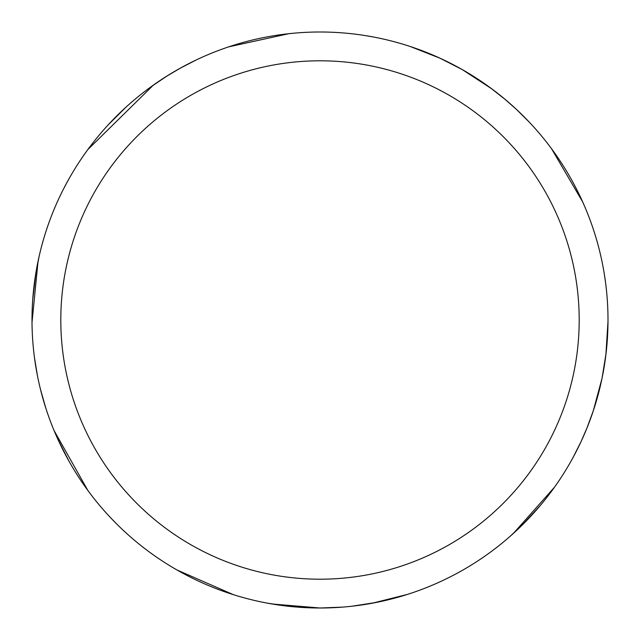<?xml version="1.0" encoding="UTF-8"?>
<svg xmlns="http://www.w3.org/2000/svg" width="640" height="640" viewBox="0 0 640 640"><rect width="100%" height="100%" fill="white"/><g stroke="black" fill="none" stroke-linecap="round" stroke-linejoin="round"><path stroke-width="0.96" d="M320 32A288 288 0 0 1 608 320A288 288 0 0 1 320 608A288 288 0 0 1 32 320A288 288 0 0 1 320 32M320 60.8A259.2 259.2 0 0 1 579.2 320A259.2 259.2 0 0 1 320 579.2A259.2 259.2 0 0 1 60.8 320A259.2 259.2 0 0 1 320 60.8M424.456 51.608L427.408 52.776M551.544 148.736L582.648 201.856M604.464 275.016L605.608 282.976M581.2 441.312L573.032 457.536M87.808 490.376L54.032 430.488M365.128 35.56L373.048 36.928M516.096 109.072L529 121.848M593.584 409.984L586.816 428.4M525.448 521.832L510.136 536.312M376.824 602.336L352.032 606.216M607.528 336.408L607.336 339.576M554.432 487.28L513.528 533.288M450.688 576.64L443.472 580.192M410.392 46.552L440.24 58.304M462.288 69.608L491.928 88.952M504.128 98.552L516.496 109.448M342.376 607.128L320 608L272.144 604M490.12 87.616L505.552 99.736M581.856 200.096L584.48 206.016M606.08 353.2L602.104 377.976M540.352 505.44L522.088 525.192M407.488 594.392L372.384 603.192M393.248 598.528L390.176 599.32M439.984 58.184L462.312 69.616M607.992 321.576L605.872 354.952M602.008 378.424L593.24 411.024M587.216 427.416L581.048 441.64M97.024 137.72L99.048 135.272M228.664 46.864L288.8 33.696M285.336 605.904L267.384 603.152M45.776 408.008L40.424 389.136M35.16 277.48L39.032 256.76M108.072 124.984L125.856 107.28M77.736 475.728L76.032 473.056M32.008 322.464L38.064 261.2M63.424 189.184L67.176 182.072M179.992 68.32L196.136 60M233.352 594.656L176.96 569.968M116.304 523.592L110.696 517.832M37.376 375.384L34.448 357.456M151.56 86.392L167.856 75.472M286.88 33.912L293.32 33.24M318.96 608L299.352 607.256M178.632 570.92L173.032 567.672M69.04 461.288L57.696 438.912M32.728 299.488L35.896 272.784M87.84 149.576L153.416 85.064M166.264 76.464L180.48 68.056"/></g></svg>
